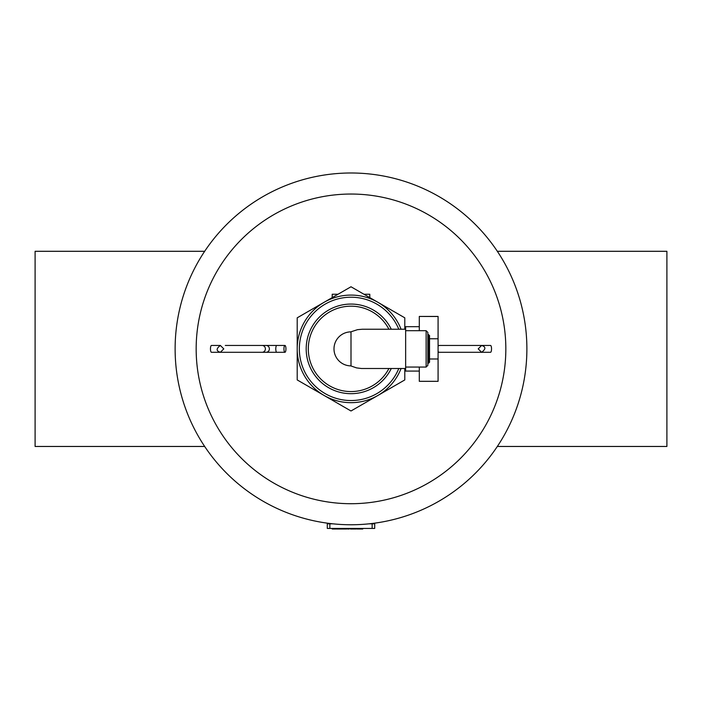 <?xml version="1.0" encoding="UTF-8"?>
<svg xmlns="http://www.w3.org/2000/svg" width="702" height="702" viewBox="0 0 702 702"><rect width="100%" height="100%" fill="white"/><g stroke="black" fill="none" stroke-linecap="round" stroke-linejoin="round"><path stroke-width="1.05" d="M175.123 348.876A175.877 175.877 0 0 0 438.943 501.193A175.877 175.877 0 0 0 438.943 196.56A175.877 175.877 0 0 0 175.123 348.876A175.877 175.877 0 0 0 438.943 501.193A175.877 175.877 0 0 0 438.943 196.56A175.877 175.877 0 0 0 175.123 348.876M404.791 329.238L404.791 317.822L351 286.767L297.209 317.822L297.209 379.931L351 410.986L404.791 379.931L404.791 368.515M419.305 326.676L405.642 326.676L405.642 371.077L419.305 371.077M363.934 294.235L369.787 294.235L369.787 297.613M332.213 297.613L332.213 294.235L338.066 294.235M419.305 330.695L419.305 316.435L438.083 316.497L438.083 381.318L419.305 381.318L419.305 367.058M219.629 352.29L211.469 352.29A3.413 1 -90 0 1 210.468 348.876A3.413 1 -90 0 1 211.469 345.463L220.375 345.463C216.067 348.692 216.067 350.974 220.375 352.29L219.629 352.29A3.413 1 -90 0 1 219.322 352.123M285.942 348.876A3.413 1 90 0 0 284.951 345.463A3.413 1 90 0 0 283.95 348.876A3.413 1 90 0 0 284.951 352.29A3.413 1 90 0 0 285.942 348.876M482.678 352.123A3.413 1 -90 0 1 482.371 352.29L490.531 352.29A3.413 1 -90 0 0 491.532 348.876A3.413 1 -90 0 0 490.531 345.463L476.333 345.463M405.642 368.515L361.469 368.506L356.572 367.892L351 365.97L351 331.783L357.52 329.668L362.223 329.238L405.642 329.238M351 365.97L351 365.882A17.006 17.006 0 0 1 333.994 348.876A17.006 17.006 0 0 1 351 331.87L351 331.783M428.694 334.652L428.694 363.101L429.545 362.25L429.545 335.503L427.843 334.652M426.132 330.695L426.132 367.058L427.843 365.356L427.843 332.397L426.132 330.695L405.642 330.695M388.908 329.238A42.69 42.69 0 0 0 308.31 348.876A42.69 42.69 0 0 0 388.908 368.515M401.079 329.238A53.791 53.791 0 0 0 318.524 305.993A53.791 53.791 0 0 0 318.524 391.76A53.791 53.791 0 0 0 401.079 368.515M497.323 251.29L666.9 251.29L666.9 446.463L497.323 446.463M204.677 251.29L35.1 251.29L35.1 446.463L204.677 446.463M332.845 523.815L327.29 523.815L327.29 528.431L327.29 523.815M327.29 528.431L374.71 528.431L374.71 523.815L369.155 523.815M342.532 528.431L342.532 529.001L346.709 529.001L346.709 528.431M343.594 528.431L343.594 529.001M344.05 528.431L344.05 529.001M344.577 528.431L344.577 529.001M347.578 528.431L347.578 529.001L349.245 529.001L349.245 528.431M332.221 528.431L332.221 529.001L335.863 529.001L335.863 528.431L335.863 529.001M332.713 528.431L332.713 529.001M339.575 528.431L339.575 529.001L342.19 529.001L342.19 528.431L342.19 529.001M342.049 528.431L342.049 529.001M336.425 528.431L336.425 529.001L339.575 529.001M339.04 528.431L339.04 529.001M353.554 528.431L353.554 529.001L356.168 529.001L356.168 528.431L356.168 529.001M356.028 528.431L356.028 529.001M350.403 528.431L350.403 529.001L353.554 529.001M353.018 528.431L353.018 529.001M358.985 528.431L358.985 529.001L362.758 529.001L362.758 528.431M359.696 528.431L359.696 529.001M359.986 528.431L359.986 529.001M360.696 528.431L360.696 529.001M361.003 528.431L361.003 529.001M361.065 528.431L361.065 529.001M356.949 528.431L356.949 529.001L358.985 529.001M358.625 528.431L358.625 529.001M358.678 528.431L358.678 529.001M351 194.042A154.835 154.835 0 0 0 196.165 348.876A154.835 154.835 0 0 0 351 503.711A154.835 154.835 0 0 0 505.835 348.876A154.835 154.835 0 0 0 351 194.042M429.545 338.768L438.083 338.768M429.545 358.985L438.083 358.985M262.127 345.463L266.119 345.463A3.413 3.264 -90 0 1 269.384 348.876A3.413 3.264 -90 0 1 266.119 352.29L262.127 352.29A3.413 3.264 -90 0 0 265.391 348.876A3.413 3.264 -90 0 0 262.127 345.463L225.298 345.463M266.119 352.29L276.781 352.29A3.413 1 -90 0 1 275.781 348.876A3.413 1 -90 0 1 276.781 345.463L266.119 345.463M482.371 352.29L439.873 352.29A3.413 3.264 -90 0 1 438.083 351.737M438.083 346.016A3.413 3.264 -90 0 1 439.873 345.463L476.702 345.463M398.789 329.238A51.667 51.667 0 0 0 319.585 307.862A51.667 51.667 0 0 0 319.585 389.891A51.667 51.667 0 0 0 398.789 368.515M391.277 329.238A44.814 44.814 0 0 0 323.008 313.882A44.814 44.814 0 0 0 323.008 383.871A44.814 44.814 0 0 0 391.277 368.515M372.148 528.431L372.148 523.815M329.852 528.431L329.852 523.815M345.524 528.431L345.524 529.001M333.757 528.431L333.757 529.001M334.635 528.431L334.635 529.001M336.565 528.431L336.565 529.001M350.544 528.431L350.544 529.001M419.305 316.435L438.083 316.435M419.305 381.318L438.083 381.318M220.375 345.463L223.789 348.876L220.375 352.29L225.667 352.29M262.127 352.29L220.375 352.29M284.951 345.463L276.781 345.463M284.951 352.29L276.781 352.29M481.625 352.29C485.933 349.052 485.933 346.779 481.625 345.463L478.211 348.876L481.625 352.29L476.333 352.29M439.873 345.463L438.083 345.463M439.873 352.29L438.083 352.29M428.694 363.101L427.843 363.101M426.132 367.058L405.642 367.058"/></g></svg>

